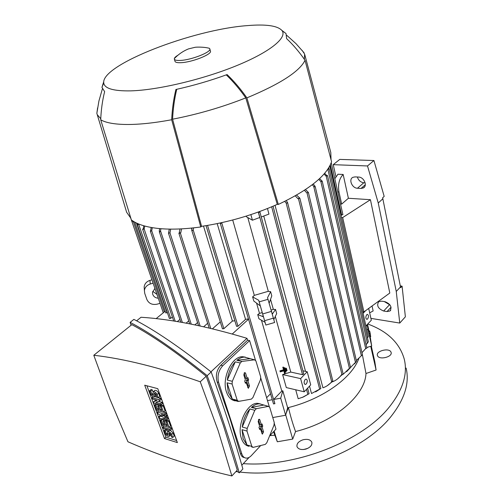 <?xml version="1.0" encoding="UTF-8"?>
<svg xmlns="http://www.w3.org/2000/svg" width="501" height="501" viewBox="0 0 501 501"><rect width="100%" height="100%" fill="white"/><g stroke="black" fill="none" stroke-linecap="round" stroke-linejoin="round"><path stroke-width="0.75" d="M283.716 370.377L282.99 367.79L283.547 367.634L285.132 373.258L284.574 373.414L283.848 370.846L280.241 371.892L280.103 371.423L283.716 370.377L283.535 369.807L279.927 370.846L280.103 371.423M283.835 370.846L284.574 373.414M282.99 367.79L282.808 367.227L283.366 367.064L283.547 367.634M282.808 367.227L283.535 369.807M279.927 370.846L280.241 371.892M331.042 159.738L330.798 152.529L304.765 54.628M278.324 204.433L277.272 204.358C253.143 215.086 227.905 222.413 201.571 226.346L200.751 226.966L171.674 119.752C172.194 109.049 173.603 98.96 175.901 89.485C193.348 85.621 210.42 80.648 227.103 74.574C234.149 81.331 240.743 89.097 246.88 97.864L278.324 204.433C308.979 189.885 326.727 175.651 331.562 161.742L305.04 60.302C299.391 52.104 293.254 44.877 286.628 38.627L286.015 33.561L281.881 30.386M103.745 81.663L101.947 87.387L104.64 91.633C102.423 100.444 101.114 109.832 100.714 119.789L131.356 219.92C136.967 224.216 145.797 227.053 157.84 228.418C170.039 229.715 184.343 229.233 200.751 226.966M126.052 210.332L126.628 212.236L130.836 218.211M313.181 184.055L314.647 185.583L315.129 187.011L313.707 186.353L312.217 184.8M160.934 228.706L160.508 230.861L159.644 232.182L159.268 230.729L159.694 228.6M100.714 119.789C105.868 122.808 114.61 124.38 126.947 124.492C139.478 124.536 154.383 122.958 171.674 119.752M130.705 90.869C157.327 90.167 202.072 79.69 235.852 65.963C269.732 52.236 287.38 37.788 282.101 30.68C277.792 25.701 266.137 24.017 247.143 25.626C192.779 29.559 101.39 64.673 103.732 82.84C104.365 88.483 113.358 91.163 130.705 90.869M246.88 97.864C280.172 83.999 299.56 71.48 305.04 60.302M174.981 61.241L175.024 61.398C175.488 62.425 177.486 62.85 181.011 62.681C192.108 62.299 212.43 54.196 210.401 51.052L209.831 48.96M180.36 60.433C191.457 60.02 211.817 51.935 209.787 48.816L209.412 48.315C203.6 46.693 195.371 47.1 194.902 47.344L188.445 48.916C183.128 51.089 178.425 54.308 174.342 58.573L174.373 59.174C174.836 60.189 176.828 60.608 180.36 60.433M177.949 55.204C175.782 56.5 174.58 57.621 174.342 58.573M97.582 107.915L96.85 113.37L97.25 114.679L100.751 118.724M226.264 74.881C233.228 81.575 239.735 89.247 245.791 97.883L277.272 204.358M201.571 226.346L172.576 119.194C173.095 108.642 174.486 98.678 176.747 89.297M172.576 119.194C197.738 114.322 222.143 107.22 245.791 97.883M304.376 59.337L304.608 54.045L302.047 50.288M350.537 367.415L356.386 361.465L354.501 363.883M136.591 320.828L141.031 317.258C171.323 319.175 206.631 326.195 246.962 338.313L247.632 340.185L249.617 340.58L255.591 360.645M260.664 377.691L269.419 407.088M274.21 423.195L275.976 429.119L269.563 436.014M244.613 457.657L244.237 457.545C242.421 457.294 241.15 455.954 240.43 453.511L230.022 418.842L217.177 382.031C215.38 375.618 216.582 370.026 220.778 365.26L247.632 340.185M246.962 338.313L210.971 371.811M260.72 445.521L251.402 455.547C249.63 457.407 247.832 458.258 246.016 458.096C244.075 457.808 242.678 456.424 241.82 453.937L218.599 382.382C217.14 376.032 218.53 370.477 222.776 365.717L249.617 340.58M130.135 322.375L133.873 319.381C154.377 329.833 180.141 347.362 211.171 371.967C224.104 407.551 234.675 439.878 242.879 468.955L239.284 472.844C230.961 443.729 220.265 411.34 207.201 375.662C176.227 350.769 150.538 333.008 130.135 322.375L131.099 325.249M211.171 371.967L207.201 375.662M236.553 470.915L239.284 472.844M231.863 475.95L237.274 470.138L223.408 425.499L206.205 376.251C176.433 352.216 151.64 335.019 131.832 324.654L93.793 355.272L109.995 399.297L127.949 441.776C160.577 456.035 195.215 467.427 231.863 475.95L218.185 430.754L200.256 381.787C159.343 367.496 123.853 358.66 93.793 355.272M206.205 376.251L200.256 381.787M157.765 388.67L177.354 442.583L164.485 438.544L144.708 385.194L157.765 388.67M161.917 402.322L162.412 403.687L160.934 405.04L154.07 403.105L153.569 401.752L157.201 400.324L152.567 399.034L152.066 397.675L158.936 399.579L159.437 400.944L155.78 402.372L160.433 403.681L161.917 402.322L158.41 401.345M153.569 401.752L156.068 400.011M154.709 396.648L157.001 397.28M158.366 397.656L160.426 398.226L160.921 399.591L159.437 400.944M167.484 417.621L167.967 418.955L166.514 420.32L159.675 418.304L159.024 416.531L162.744 416.431L158.04 413.864L157.383 412.079L164.228 414.064L164.716 415.41L161.284 414.408L165.205 416.751L165.537 417.646L162.593 417.978L166.025 418.986L167.484 417.621L166.019 417.189M163.714 412.135L165.693 412.705L166.182 414.045L164.716 415.41M165.493 414.69L166.67 415.385L166.996 416.281L165.537 417.646M169.294 427.228L171.185 427.804L171.668 429.119L170.227 430.497L163.407 428.424L162.925 427.109L164.178 425.931M170.421 430.309L173.102 433.064L174.21 436.114L172.782 437.498L171.574 437.123L170.459 434.066L168.95 432.952L169.332 434.881L170.378 433.885M170.747 434.862L169.357 436.171M169.332 434.881L169.094 436.421C167.672 436.603 166.42 435.682 165.343 433.653L164.215 430.603L165.656 429.238L166.852 429.607L167.672 431.843M169.062 430.541L169.407 430.246M168.612 420.734L170.547 426.038L169.1 427.416L162.28 425.355L160.333 420.076L161.529 420.427L162.988 424.397L164.591 424.879L163.295 421.347L164.497 421.704L165.793 425.243L167.403 425.725L165.95 421.742L167.403 420.377L168.612 420.734L167.159 422.099L169.1 427.416M163.069 419.306L163.683 420.984M163.295 421.347L164.748 419.988L165.95 420.339L166.332 421.379M163.069 405.497L165.042 410.908L163.57 412.267L156.719 410.294L154.734 404.908L155.936 405.253L157.427 409.298L159.036 409.755L157.715 406.161L158.923 406.499L160.245 410.106L161.861 410.57L160.376 406.511L161.854 405.152L163.069 405.497L161.591 406.856L163.57 412.267M157.477 404.069L158.109 405.797M157.715 406.161L159.193 404.808L160.401 405.146L160.765 406.148M154.515 390.648L154.834 390.367C156.281 390.198 157.533 391.137 158.592 393.185L159.756 396.397L158.266 397.744L157.045 397.412L155.874 394.199L154.371 393.072L154.753 395.132L155.855 394.149M156.249 395.239L154.771 396.56M154.753 395.132L154.465 396.836C153.03 397.005 151.784 396.072 150.72 394.03L149.542 390.83L151.039 389.496L152.248 389.822L153.037 391.964M176.602 440.517L165.912 437.179L146.925 385.783M158.266 397.744L157.095 394.531C156.03 392.483 154.778 391.544 153.331 391.707L153.037 393.429L153.55 395.377M149.542 390.83L150.745 391.156L151.928 394.362L153.425 395.483M150.745 391.156L152.248 389.822M160.376 406.511L161.591 406.856M160.245 410.106L161.328 409.11M158.923 406.499L160.401 405.146M157.427 409.298L158.504 408.309M155.936 405.253L157.295 404.013M154.734 404.908L156.093 403.674M165.95 421.742L167.159 422.099M165.793 425.243L166.858 424.234M164.497 421.704L165.95 420.339M162.988 424.397L164.052 423.401M161.529 420.427L162.812 419.231M160.333 420.076L161.616 418.874M172.782 437.498L171.668 434.442C170.584 432.401 169.325 431.474 167.898 431.649L167.653 433.202L168.142 435.025M164.215 430.603L165.411 430.973L166.532 434.016L168.035 435.131M165.411 430.973L166.852 429.607M162.925 427.109L169.745 429.175L171.185 427.804M169.745 429.175L170.227 430.497M166.025 418.986L166.514 420.32M165.205 416.751L166.67 415.385M164.228 414.064L165.693 412.705M157.383 412.079L158.704 410.864M159.024 416.531L160.47 415.191M160.433 403.681L160.934 405.04M158.936 399.579L160.426 398.226M152.066 397.675L153.143 396.704M164.485 438.544L165.912 437.179M241.82 465.247L249.166 457.357M235.232 400.881C231.186 400.18 228.249 397.18 226.433 391.895C221.461 378.249 231.925 355.986 242.666 356.731L245.459 357.169M249.041 446.297C245.503 445.608 242.935 442.928 241.344 438.262C236.428 424.873 247.494 401.99 257.896 403.393L260.313 403.906M228.243 392.352L227.078 382.814L232.095 384.035L237.242 400.312L232.251 399.021L228.243 392.352M232.314 381.299L227.291 380.09C228.306 372.644 230.955 366.569 235.226 361.854L240.248 362.968L232.314 381.299L232.095 384.035M241.877 361.415L236.86 360.307C239.372 358.228 241.914 357.163 244.475 357.119L254.571 359.818L241.877 361.415L240.248 362.968M237.242 400.312L238.658 401.389L251.364 399.115L252.936 397.531L260.482 379.652L260.702 377.015L255.923 360.964L254.571 359.818M243.123 438.782L242.039 429.664L246.98 431.067L251.834 446.416L246.924 444.957L243.123 438.782M247.193 428.418L242.252 427.027C243.235 419.807 245.772 413.795 249.855 408.991L254.796 410.288L247.193 428.418L246.98 431.067M256.355 408.691L251.414 407.407C254.17 404.933 256.925 403.75 259.675 403.85L268.448 406.355L256.355 408.691L254.796 410.288M251.834 446.416L253.18 447.368L265.286 444.406L266.789 442.778L274.034 425.092L274.247 422.543L269.738 407.376L268.448 406.355M249.855 408.991L242.252 427.027M242.039 429.664L246.924 444.957M263.545 431.893L262.361 434.173L260.376 428.724L259.65 429.495L258.954 427.247L259.687 426.476L258.159 421.504L259.18 419.205L259.831 419.763L261.347 424.729L262.079 423.959L262.762 426.207L262.036 426.971L263.545 431.893L262.098 431.63L260.545 426.57L261.278 425.806L260.933 424.691M262.036 426.971L260.545 426.57M261.772 433.252L262.098 431.63M261.347 424.729L259.944 424.61L258.453 419.75M262.762 426.207L261.278 425.806M260.376 428.724L259.236 428.167M251.671 446.917L253.18 447.368M263.539 405.102L251.414 407.407M235.226 361.854L227.291 380.09M227.078 382.814L232.251 399.021M249.498 386.008L248.321 388.313L246.166 382.501L245.396 383.259L244.663 380.873L245.434 380.121L243.812 374.854L244.807 372.544L245.565 373.157L247.175 378.418L247.939 377.673L248.665 380.052L247.901 380.798L249.498 386.008L248.026 385.789L246.379 380.428L247.143 379.683L246.749 378.399M247.901 380.798L246.379 380.428M247.688 387.455L248.026 385.789M247.175 378.418L245.747 378.355L244.119 373.051M248.665 380.052L247.143 379.683M246.166 382.501L245.008 381.981M241.401 400.9L237.862 401.426L233.673 400.099L238.658 401.389M249.579 358.735L236.86 360.307M179.176 233.447L179.226 232.859L180.767 232.808L179.176 233.447M203.663 326.771L207.652 323.283M169.92 232.909L168.455 233.115L169.964 232.877L200.137 325.988M168.58 232.833L169.288 229.101M194.883 324.88L197.569 322.569M186.103 323.158L188.739 320.909M152.291 227.667L151.659 230.961L150.325 231.111L150.576 230.736L151.659 230.961M177.304 321.598L179.928 319.394M144.037 229.12L142.628 229.326L143.23 228.713L144.169 229.026L175.225 321.26M232.27 334.004L248.527 319.212M236.547 326.339L238.006 326.226L245.565 319.369L248.427 318.868M222.444 328.794L223.884 328.675L232.414 321.041L234.875 320.809M212.443 328.819L220.29 321.886M193.611 227.867L193.161 229.853L192.127 230.779L191.701 230.191L191.896 228.049M315.58 391.895L320.89 388.482L311.503 393.535L309.512 386.133M305.541 371.373L263.745 216.031M267.471 208.541L268.949 214.109L261.24 216.958L259.831 211.748L259.75 212.249L258.359 212.292L259.775 217.497L252.423 220.208L246.392 216.764L246.21 216.119M261.272 216.946L303.763 373.978L302.523 374.667L290.78 372.074L275.306 316.45M259.831 211.748L258.359 212.292M252.617 296.886L253.825 301.07L260.326 305.923L265.856 325.043L258.716 300.274L252.617 296.886L254.333 295.365L268.311 291.313L247.788 217.566M268.311 291.313L270.621 291.663L271.786 295.866L269.212 303.011M271.254 310.006L273.327 309.349L270.54 299.341M273.327 309.349L275.55 309.461L276.69 313.576L273.884 319.4M275.55 309.461L272.375 314.008M263.42 316.757L262.161 316.3L263.238 315.993M272.206 313.388L272.907 313.188M258.716 300.274L260.326 305.923M265.874 325.036L274.623 322.5L267.534 297.719L270.621 291.663M256.556 303.099L259.499 313.363L262.286 312.618M262.161 316.3L257.733 314.628L259.499 313.363M264.998 322.3L258.917 318.73L257.733 314.628M290.78 372.074L282.614 374.579L286.303 387.574L304.213 391.788L310.72 384.849L307.201 371.736L300.613 378.618L282.614 374.579M302.898 370.803L307.201 371.736M305.115 379.57L306.105 379.063C307.601 379.958 307.67 381.587 306.299 383.948L305.303 384.455C303.806 383.553 303.744 381.925 305.115 379.57M300.613 378.618L304.213 391.788M295.709 389.791L298.195 398.74L303.462 396.93L309.098 393.692L302.216 397.481M252.423 220.208L250.876 214.616M232.702 220.002L254.333 295.365M221.918 222.613L220.634 223.609L220.19 222.995L273.521 403.925L274.917 403.668L273.684 399.466L281.8 391.056L282.802 390.805L280.698 398.189L273.684 399.466M261.472 320.227L281.8 391.056M273.521 403.925L274.917 403.668M282.802 390.805L287.655 407.758L285.626 415.248L280.698 398.189M217.19 223.621L245.565 319.369M203.494 226.064L232.414 321.041M191.47 228.093L191.708 228.857M181.556 228.869L180.767 232.808M179.226 232.859L180.003 228.944M170.684 229.12L169.964 232.877M150.576 230.736L151.196 227.479M144.745 226.039L144.169 229.026M143.23 228.713L143.806 225.776M138.326 223.853L137.662 225.005L137.556 223.521M335.92 176.628L333.24 164.672L367.509 165.956L378.242 202.993L396.247 291.457L399.76 323.064L370.909 318.379M400.393 285.939L402.09 286.165L400.662 287.687L382.639 197.795L384.179 196.392L373.921 160.52L339.772 159.399L333.24 164.672M402.09 286.165L405.372 316.814L399.76 323.064M400.575 286.854L396.247 291.457M382.908 198.734L378.242 202.993M373.921 160.52L367.509 165.956M384.311 301.564L390.066 305.015M387.041 311.553L383.653 311.033C378.061 308.685 376.414 305.579 378.7 301.721L381.549 301.164L384.95 301.665C390.555 303.975 392.239 307.082 389.997 310.971L387.041 311.553L391.074 307.201M357.37 177.003C358.447 180.36 360.588 182.276 363.807 182.759L365.148 182.827M361.014 188.451L357.463 188.251C352.059 188.226 348.32 179.302 352.911 177.316L355.04 176.897L358.61 177.066C364.027 177.035 367.815 185.977 363.269 187.994L361.014 188.451L365.31 184.712M334.831 178.757L337.95 174.229L343.166 174.467L348.389 198.264L370.439 199.699L389.803 293.029L363.92 311.91L342.684 217.553L370.439 199.699M372.043 305.986L373.132 310.971L369.669 312.812M348.389 198.264L341.682 204.095L338.97 191.971C337.793 184.468 339.19 178.632 343.166 174.467M341.682 204.095L340.505 204.013M331.23 162.706L342.891 214.628L340.918 215.123M341.444 217.453L342.684 217.553M362.73 311.722L363.92 311.91M363.093 313.325L365.655 310.651M366.682 314.778L367.396 314.396C368.755 315.223 368.83 316.751 367.621 318.974L366.907 319.369C365.548 318.53 365.473 317.001 366.682 314.778M365.943 325.944L371.316 320.214L368.698 308.428M366.056 325.825L367.427 325.8L368.341 329.865L368.592 329.051L367.521 324.266M367.427 325.8L367.978 329.489L366.82 329.827M370.164 336.572L371.698 346.028L366.745 347.462M371.698 346.028L367.978 329.489M367.49 337.962L368.323 336.497L329.802 165.887M368.918 331.029L368.548 329.382M369.569 330.904L368.642 331.08L369.506 335.62L369.606 336.058L370.533 335.883L369.569 330.904L370.533 335.883M369.738 336.033L369.87 336.628L370.796 336.453M370.477 334.962L369.675 331.167L370.502 334.956M369.506 335.62L370.433 335.445M369.231 333.779L370.158 333.603M368.686 331.361L369.613 331.186M370.189 333.466L369.776 331.43L370.214 333.466M328.487 168.154L329.126 169.369L328.055 168.824M366.125 344.738L368.354 341.776L329.257 169.169M324.654 173.308L326.652 175.413L327.522 175.607L326.063 176.17L326.652 175.413M361.979 352.685L365.586 348.683L366.895 348.114L327.522 175.613M326.063 176.17L324.034 174.029M319.55 178.625L322.212 181.168L321.016 181.757L321.78 180.999M356.349 360.545L362.448 354.714L322.212 181.18M321.016 181.757L318.755 179.358M305.541 189.553L308.391 192.459L307 193.067L308.115 192.296M349.717 368.385L346.579 371.698M343.204 374.272L349.379 368.36L350.612 367.728L308.391 192.472M341.776 375.055L342.308 374.779M307 193.067L304.401 190.311M296.573 195.108L299.855 198.164L298.007 198.753L299.316 197.976M342.008 374.761L337.53 378.963M332.232 381.843L333.459 381.418C336.81 379.883 339.503 377.629 341.55 374.66L343.21 374.109L299.855 198.177M298.007 198.753L295.246 195.866M286.203 200.676L287.505 202.348L287.468 203.087L286.109 202.855L284.674 201.433M275.049 205.347L322.932 387.812C326.489 386.54 329.401 384.524 331.675 381.768L332.645 380.973L332.651 381.361L327.253 385.695M144.301 288.977L144.169 286.848C144.657 283.679 146.593 281.518 149.962 280.378L151.941 279.808M160.032 303.337L157.201 304.157C152.279 305.128 148.841 303.581 146.881 299.504L144.739 293.379L144.394 290.524C144.895 287.336 146.843 285.169 150.237 284.017L153.099 283.184M158.272 298.22C155.535 297.989 153.694 296.724 152.749 294.431L152.492 292.452L154.89 288.394M152.705 291.332L156.951 294.388M133.817 221.586L133.053 221.805L132.433 220.697M133.053 221.805L132.746 220.91M165.812 312.95L167.365 312.611M169.376 318.492L170.716 318.354L172.369 316.976M266.632 397.731L270.49 393.773M272.287 399.723L267.484 400.6M285.626 415.248L272.763 417.552M286.171 413.244L288.444 407.557L287.655 407.758M285.72 414.909L292.709 439.089L295.546 431.555C292.891 424.322 290.524 416.325 288.444 407.557C322.657 399.078 351.927 377.923 358.879 358.409M366.77 347.569L368.861 346.855M156.13 318.636L165.211 311.196M274.128 431.104L277.322 441.776L273.54 431.737M292.709 439.089L277.322 441.776M295.546 431.555C334.424 422.03 365.223 395.295 365.98 373.508L361.998 352.666M370.734 346.31L376.088 370.014L365.98 373.508M371.31 346.141L374.836 361.791L376.088 370.014M269.939 435.613L274.548 435.25M390.93 351.952L391.131 352.479C392.609 356.95 379.357 360.213 377.566 355.823L377.391 355.366C375.913 350.913 388.983 347.613 390.93 351.952M305.86 449.09C301.283 450.111 298.327 449.291 296.993 446.642C296.542 443.673 298.533 441.394 302.973 439.803C307.551 438.776 310.507 439.602 311.847 442.289C312.292 445.226 310.294 447.493 305.86 449.09M243.317 463.644C295.646 467.577 363.05 440.792 389.565 406.693C402.873 389.816 407.789 374.034 404.32 359.355C399.767 343.079 387.58 331.293 367.772 323.997M307.746 448.37L303.625 449.516M235.933 471.573L237.831 471.817M240.004 472.061C292.678 478.649 364.271 451.57 391.582 415.761C404.777 398.796 409.624 382.902 406.123 368.072M287.048 370.677L286.491 370.84L285.965 368.961L286.522 368.805L287.048 370.677M285.965 368.961L286.491 370.84M285.783 368.392L286.34 368.235L286.522 368.805M286.09 371.967L285.532 372.13L284.48 368.379L285.031 368.216L286.09 371.967M284.48 368.379L285.532 372.13M284.299 367.809L284.85 367.646L285.031 368.216M191.244 324.141L160.508 230.861M355.51 362.599L313.707 186.353M217.177 382.031L218.599 382.382M220.778 365.26L222.776 365.717M240.43 453.511L241.82 453.937M157.095 394.531L158.592 393.185M151.928 394.362L153.018 393.379M154.252 393.761L154.934 393.147M171.668 434.442L173.102 433.064M166.532 434.016L167.585 433.014M168.85 433.572L169.457 432.996M259.831 419.763L258.604 419.55M245.565 373.157L244.181 372.963M182.377 322.475L151.703 230.748M210.764 328.418L180.379 233.097M238.006 326.226L207.552 225.419M223.884 328.675L193.161 229.853M319.657 389.07L271.674 206.807M302.523 374.667L258.472 212.386M262.743 313.92L271.63 311.34M264.672 320.684L273.527 318.116M259.199 301.859L268.054 299.291M307.802 394.112L306.506 389.34M274.836 403.656L221.799 223.039M389.365 304.909L383.653 311.033M363.807 182.759L357.463 188.251M337.787 191.902L338.97 191.971M341.695 215.186L330.341 164.81M366.651 325.926L366.519 325.331M329.082 168.806L328.813 167.628M367.44 343.348L327.848 169.138M365.743 348.715L326.226 176.183M361.309 355.453L320.865 181.6M349.429 368.367L307.05 193.073M342.014 374.761L298.502 198.784M331.675 381.768L286.109 202.855M149.962 280.378L150.237 284.017M164.328 311.923L133.379 221.711M167.127 312.806L136.454 223.008M170.716 318.354L138.564 223.953M282.101 30.68L286.015 33.561M101.947 87.387L103.732 82.84M175.024 61.398L174.373 59.174M96.85 113.37L98.916 101.02L102.361 88.94M286.81 35.364L295.941 43.6L304.076 52.774M189.71 323.84L159.312 231.825M356.537 361.34L315.217 186.56M153.331 391.707L154.834 390.367M167.898 431.649L169.332 430.284M242.666 356.731L244.475 357.119M257.896 403.393L259.675 403.85M209.174 328.036L178.895 233.303M198.571 325.656L168.455 233.115M180.867 322.206L150.325 231.111M222.45 328.813L191.701 230.191M97.25 114.679L126.628 212.236M305.303 384.455L304.959 384.38M309.092 393.686L307.601 388.175M236.553 326.358L206.049 225.663M390.749 310.163L389.997 310.971M364.553 186.879L363.269 187.994M332.846 380.992L287.518 202.391M320.89 388.469L273.064 206.212M144.169 286.848L144.394 290.524M163.276 312.781L130.723 218.11M165.818 312.962L134.706 222.1M169.382 318.511L137.424 224.899M173.741 321.022L142.628 229.326"/></g></svg>
